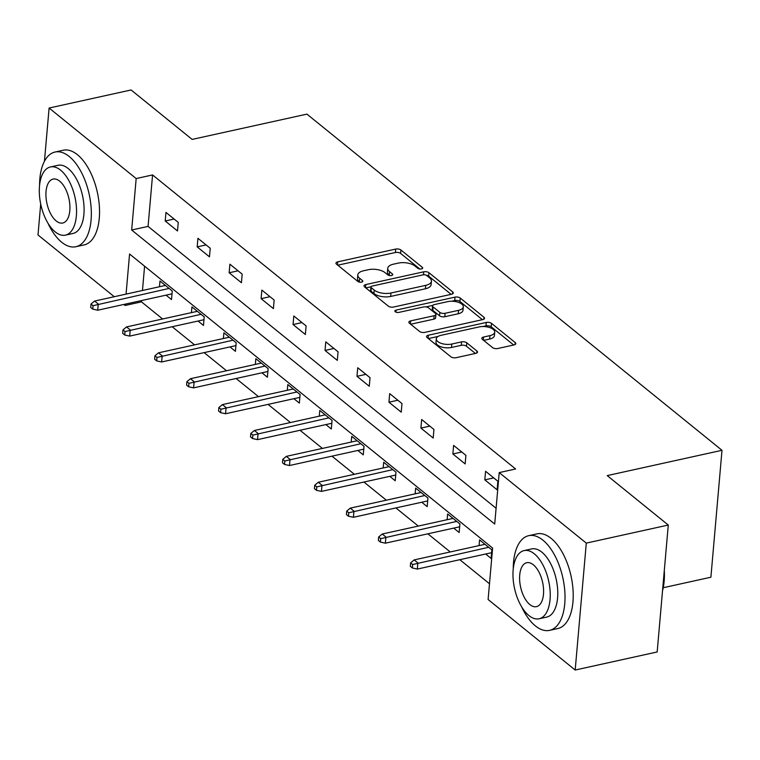 <?xml version="1.0" encoding="UTF-8"?>
<svg xmlns="http://www.w3.org/2000/svg" width="760" height="760" viewBox="0 0 760 760"><rect width="100%" height="100%" fill="white"/><g stroke="black" fill="none" stroke-linecap="round" stroke-linejoin="round"><path stroke-width="1.14" d="M421.43 268.945A2.669 1.226 5 0 0 422.683 268.033A2.669 1.226 5 0 0 422.275 267.301L400.909 250.002A3.809 1.748 5 0 0 395.684 249.08L337.744 261.849A3.809 1.748 5 0 0 335.958 263.15A3.809 1.748 5 0 0 336.537 264.185L357.903 281.495A2.669 1.226 5 0 0 361.56 282.131A2.669 1.226 5 0 0 362.805 281.228A2.669 1.226 5 0 0 362.406 280.497L359.641 278.255A12.179 5.605 5 0 1 357.808 274.93A12.179 5.605 5 0 1 363.508 270.778L368.334 269.714A12.179 5.605 5 0 1 385.073 272.659L387.837 274.892A2.669 1.226 5 0 0 391.495 275.538A2.669 1.226 5 0 0 392.749 274.626A2.669 1.226 5 0 0 392.34 273.904L389.576 271.662A12.179 5.605 5 0 1 387.742 268.327A12.179 5.605 5 0 1 393.442 264.176L398.269 263.112A12.179 5.605 5 0 1 415.007 266.057L417.772 268.299A2.669 1.226 5 0 0 421.43 268.945M492.546 347.595A3.809 1.748 5 0 0 497.772 348.517L514.026 344.926A3.809 1.748 5 0 0 515.812 343.634A3.809 1.748 5 0 0 515.242 342.589L491.511 323.37A3.809 1.748 5 0 0 486.276 322.459L428.336 335.226A3.809 1.748 5 0 0 426.559 336.519A3.809 1.748 5 0 0 427.13 337.563L450.86 356.782A3.809 1.748 5 0 0 456.085 357.703L475.722 353.372A3.809 1.748 5 0 0 477.508 352.079A3.809 1.748 5 0 0 476.928 351.034L466.773 342.808A3.809 1.748 5 0 0 461.548 341.886L451.81 344.033A10.184 4.683 5 0 1 441.332 343.397A10.184 4.683 5 0 1 436.287 338.789A10.184 4.683 5 0 1 441.047 335.322L479.199 326.914A10.184 4.683 5 0 1 489.678 327.56A10.184 4.683 5 0 1 494.722 332.158A10.184 4.683 5 0 1 489.953 335.625L483.597 337.031A3.809 1.748 5 0 0 481.811 338.323A3.809 1.748 5 0 0 482.391 339.368L492.546 347.595M44.45 161.262L49.105 108.034L131.09 89.965L192.137 139.412L306.926 114.123L722 450.3L607.221 475.599L668.278 525.046L586.292 543.115L575.187 670.035L488.11 599.507L492.613 548.055L129.57 254.02L126.065 294.11M49.105 108.034L136.173 178.562L131.67 230.014L494.712 524.048L499.215 472.596L586.292 543.115M499.215 472.596L515.612 468.977L152.57 174.942L136.173 178.562M451.487 294.272A3.809 1.748 5 0 0 453.273 292.98A3.809 1.748 5 0 0 452.694 291.935L428.963 272.716A3.809 1.748 5 0 0 423.738 271.805L365.798 284.572A3.809 1.748 5 0 0 364.012 285.865A3.809 1.748 5 0 0 364.591 286.909L388.312 306.128A3.809 1.748 5 0 0 393.547 307.049L451.487 294.272M460.237 298.043L483.968 317.262A3.809 1.748 5 0 1 484.538 318.307A3.809 1.748 5 0 1 482.762 319.599L424.821 332.376A3.809 1.748 5 0 1 419.587 331.455L409.431 323.228A3.809 1.748 5 0 1 408.861 322.183A3.809 1.748 5 0 1 410.637 320.891L434.14 315.713A3.809 1.748 5 0 0 435.917 314.412A3.809 1.748 5 0 0 435.347 313.376L428.611 307.914A3.809 1.748 5 0 0 423.377 307.002L398.915 312.388A2.669 1.226 5 0 1 396.169 312.217A2.669 1.226 5 0 1 394.849 311.02A2.669 1.226 5 0 1 396.102 310.108L455.002 297.131A3.809 1.748 5 0 1 460.237 298.043L459.933 301.473L482.41 319.684M663.242 587.717L710.894 577.22L722 450.3M152.57 174.942L148.067 226.394L496.09 508.269M165.214 220.998L177.507 230.954L178.258 222.385L165.965 212.429L165.214 220.998L174.135 219.032M197.182 246.886L209.475 256.842L210.225 248.263L197.932 238.307L197.182 246.886L206.093 244.919M229.14 272.773L241.433 282.729L242.184 274.151L229.891 264.195L229.14 272.773L238.051 270.807M261.098 298.661L273.391 308.617L274.142 300.038L261.849 290.082L261.098 298.661L270.009 296.695M293.056 324.539L305.349 334.495L306.099 325.926L293.806 315.97L293.056 324.539L301.976 322.582M325.023 350.426L337.316 360.382L338.067 351.804L325.774 341.848L325.023 350.426L333.934 348.46M356.981 376.314L369.274 386.27L370.025 377.691L357.732 367.735L356.981 376.314L365.892 374.347M388.94 402.202L401.233 412.158L401.983 403.579L389.69 393.623L388.94 402.202L397.851 400.235M420.907 428.089L433.19 438.045L433.941 429.466L421.658 419.51L420.907 428.089L429.818 426.123M452.865 453.967L465.158 463.923L465.909 455.354L453.615 445.398L452.865 453.967L461.776 452.01M484.823 479.854L497.116 489.81L497.867 481.232L485.573 471.276L484.823 479.854L493.734 477.888M141.588 300.542L141.474 301.863L162.611 318.981M172.178 326.733L194.57 344.869M204.136 352.621L226.527 370.756M236.094 378.499L258.495 396.644M268.062 404.387L290.453 422.531M300.019 430.274L322.411 448.409M331.977 456.161L354.378 474.297M363.935 482.049L386.337 500.184M395.903 507.927L418.294 526.072M427.861 533.814L450.252 551.959M459.819 559.702L489.497 583.737M144.59 266.19L142.462 290.5M166.06 295.146L171.504 299.563L172.254 290.985L159.97 281.029L159.467 286.748M198.027 321.034L203.471 325.441L204.221 316.873L191.928 306.916L191.425 312.635M229.986 346.921L235.429 351.329L236.179 342.76L223.886 332.804L223.383 338.523M261.944 372.808L267.387 377.216L268.137 368.638L255.844 358.682L255.351 364.41M293.901 398.696L299.354 403.104L300.105 394.526L287.812 384.57L287.308 390.288M325.869 424.574L331.312 428.991L332.063 420.413L319.77 410.457L319.266 416.176M357.827 450.462L363.27 454.869L364.021 446.3L351.728 436.344L351.224 442.063M389.785 476.349L395.228 480.757L395.979 472.188L383.686 462.232L383.192 467.951M421.752 502.236L427.196 506.644L427.947 498.066L415.653 488.11L415.15 493.839M453.71 528.124L459.154 532.532L459.904 523.953L447.611 513.997L447.108 519.716M485.668 554.002L491.112 558.419L491.862 549.841L479.57 539.885L479.075 545.604M114.256 296.713L38 234.954L40.707 204.031M668.278 525.046L657.172 651.966L575.187 670.035M141.474 301.863L125.067 305.472L123.814 304.456M125.191 304.161L125.067 305.472M148.067 226.394L131.67 230.014M387.742 268.327L387.438 271.757A12.179 5.605 5 0 0 389.281 275.091L389.576 271.662M389.918 275.614L389.281 275.091M357.808 274.93L357.504 278.359A12.179 5.605 5 0 0 359.337 281.694L359.641 278.255M359.983 282.207L359.337 281.694M419.862 269.021L400.615 253.431A3.809 1.748 5 0 0 395.38 252.51L337.791 265.202M370.947 286.795L365.845 287.926M451.145 294.358L428.668 276.146A3.809 1.748 5 0 0 426.132 275.177M426.673 275.5A2.669 1.226 5 0 0 423.006 274.863L372.153 286.073A2.669 1.226 5 0 0 370.909 286.976A2.669 1.226 5 0 0 371.308 287.707L374.224 290.063A12.179 5.605 5 0 0 390.953 293.008L425.724 285.351A12.179 5.605 5 0 0 431.423 281.2A12.179 5.605 5 0 0 429.59 277.865L426.673 275.5M370.909 286.976L370.604 290.405A2.669 1.226 5 0 0 371.003 291.137L371.308 287.707M431.423 281.2L431.119 284.63A12.179 5.605 5 0 1 425.419 288.781L390.659 296.438A12.179 5.605 5 0 1 373.92 293.502L371.003 291.137M410.685 324.244L433.837 319.143A3.809 1.748 5 0 0 435.623 317.841L435.917 314.412M425.856 306.916L432.744 305.397M451.659 301.226L454.708 300.561L455.002 297.131M458.517 310.337A10.184 4.683 5 0 0 463.286 306.869A10.184 4.683 5 0 0 458.242 302.271A10.184 4.683 5 0 0 447.763 301.625L434.321 304.589A3.809 1.748 5 0 0 432.544 305.881A3.809 1.748 5 0 0 433.115 306.926L439.85 312.379A3.809 1.748 5 0 0 445.084 313.3L458.517 310.337L458.223 313.766A10.184 4.683 5 0 0 462.992 310.298L463.286 306.869M432.544 305.881L432.24 309.31A3.809 1.748 5 0 0 432.82 310.356L433.115 306.926M458.223 313.766L444.78 316.73A3.809 1.748 5 0 1 439.555 315.808L432.82 310.356M459.933 301.473A3.809 1.748 5 0 0 454.708 300.561M494.722 332.158L494.418 335.587A10.184 4.683 5 0 1 489.658 339.055L483.645 340.385M436.287 338.789L435.983 342.219A10.184 4.683 5 0 0 441.028 346.826A10.184 4.683 5 0 0 451.506 347.462L451.81 344.033M475.38 353.447L466.478 346.237A3.809 1.748 5 0 0 461.244 345.315L451.506 347.462M513.684 345.012L491.207 326.8A3.809 1.748 5 0 0 485.982 325.888L483.094 326.524M438.055 336.442L428.383 338.58M91.01 304.028L90.706 307.458L92.758 309.111L93.062 305.681L91.01 304.028L94.572 301.055L98.258 304.038L97.717 310.213L172.007 293.844M93.062 305.681L169.1 288.43M94.572 301.055L165.414 285.437M97.717 310.213L92.758 309.111M47.984 223.221A48.478 24.253 -102.4 0 0 61.721 242.259A48.478 24.253 -102.4 0 0 75.905 246.724A48.478 24.253 -102.4 0 0 91.114 207.461A48.478 24.253 -102.4 0 0 69.217 156.503A48.478 24.253 -102.4 0 0 55.033 152.038A48.478 24.253 -102.4 0 0 39.587 185.107M75.905 246.724L84.103 244.919A48.478 24.253 -102.4 0 0 99.313 205.656A48.478 24.253 -102.4 0 0 77.415 154.698A48.478 24.253 -102.4 0 0 63.232 150.233L55.033 152.038M50.416 166.963L57.959 165.3A34.903 17.461 77.6 0 1 68.172 168.511A34.903 17.461 77.6 0 1 83.932 205.2A34.903 17.461 77.6 0 1 72.979 233.472L65.436 235.134A34.903 17.461 -102.4 0 0 76.389 206.862A34.903 17.461 -102.4 0 0 60.629 170.173A34.903 17.461 -102.4 0 0 50.416 166.963A34.903 17.461 -102.4 0 0 39.463 195.234A34.903 17.461 -102.4 0 0 55.224 231.914A34.903 17.461 -102.4 0 0 65.436 235.134M56.183 220.941A22.496 11.257 -102.4 0 0 62.766 223.012A22.496 11.257 -102.4 0 0 69.825 204.791A22.496 11.257 -102.4 0 0 59.669 181.155A22.496 11.257 -102.4 0 0 53.086 179.075A22.496 11.257 -102.4 0 0 46.028 197.296A22.496 11.257 -102.4 0 0 56.183 220.941M521.654 606.86A48.478 24.253 -102.4 0 0 535.392 625.898A48.478 24.253 -102.4 0 0 549.575 630.363A48.478 24.253 -102.4 0 0 564.794 591.1A48.478 24.253 -102.4 0 0 542.896 540.142A48.478 24.253 -102.4 0 0 528.713 535.677A48.478 24.253 -102.4 0 0 513.256 568.746M549.575 630.363L557.774 628.558A48.478 24.253 -102.4 0 0 572.992 589.285A48.478 24.253 -102.4 0 0 551.095 538.336A48.478 24.253 -102.4 0 0 536.911 533.871L528.713 535.677M524.086 550.591L531.63 548.929A34.903 17.461 77.6 0 1 541.842 552.149A34.903 17.461 77.6 0 1 557.612 588.839A34.903 17.461 77.6 0 1 546.658 617.111L539.115 618.773A34.903 17.461 -102.4 0 0 550.069 590.501A34.903 17.461 -102.4 0 0 534.299 553.812A34.903 17.461 -102.4 0 0 524.086 550.591A34.903 17.461 -102.4 0 0 513.133 578.873A34.903 17.461 -102.4 0 0 528.903 615.553A34.903 17.461 -102.4 0 0 539.115 618.773M529.862 604.58A22.496 11.257 -102.4 0 0 536.436 606.651A22.496 11.257 -102.4 0 0 543.505 588.43A22.496 11.257 -102.4 0 0 533.339 564.784A22.496 11.257 -102.4 0 0 526.756 562.714A22.496 11.257 -102.4 0 0 519.697 580.934A22.496 11.257 -102.4 0 0 529.862 604.58M662.615 589.665A48.478 24.253 -102.4 0 0 664.04 573.458M664.297 570.456A47.319 23.674 77.6 0 1 662.52 590.776M122.968 329.916L122.673 333.345L124.716 334.998L125.02 331.569L122.968 329.916L126.53 326.933L130.226 329.925L129.684 336.101L203.965 319.722M125.02 331.569L201.058 314.308M126.53 326.933L197.372 311.324M129.684 336.101L124.716 334.998M154.935 355.794L154.631 359.224L156.684 360.886L156.978 357.456L154.935 355.794L158.498 352.82L162.184 355.813L161.642 361.978L235.932 345.61M156.978 357.456L233.016 340.195M158.498 352.82L229.33 337.212M161.642 361.978L156.684 360.886M186.893 381.681L186.589 385.111L188.641 386.773L188.945 383.344L186.893 381.681L190.456 378.708L194.142 381.691L193.6 387.866L267.89 371.498M188.945 383.344L264.983 366.082M190.456 378.708L261.298 363.099M193.6 387.866L188.641 386.773M218.851 407.569L218.557 410.998L220.6 412.661L220.903 409.231L218.851 407.569L222.414 404.595L226.1 407.578L225.568 413.753L299.849 397.385M220.903 409.231L296.941 391.97M222.414 404.595L293.255 388.977M225.568 413.753L220.6 412.661M250.809 433.456L250.515 436.886L252.558 438.539L252.862 435.109L250.809 433.456L254.381 430.483L258.067 433.466L257.526 439.641L331.816 423.272M252.862 435.109L328.899 417.858M254.381 430.483L325.213 414.865M257.526 439.641L252.558 438.539M282.777 459.344L282.473 462.773L284.525 464.426L284.82 460.997L282.777 459.344L286.339 456.361L290.026 459.353L289.484 465.528L363.774 449.151M284.82 460.997L360.867 443.735M286.339 456.361L357.172 440.752M289.484 465.528L284.525 464.426M314.735 485.222L314.431 488.651L316.483 490.314L316.787 486.884L314.735 485.222L318.298 482.248L321.983 485.241L321.442 491.406L395.732 475.038M316.787 486.884L392.825 469.623M318.298 482.248L389.139 466.64M321.442 491.406L316.483 490.314M346.693 511.109L346.398 514.539L348.441 516.202L348.745 512.772L346.693 511.109L350.255 508.136L353.951 511.119L353.409 517.294L427.69 500.925M348.745 512.772L424.783 495.51M350.255 508.136L421.097 492.528M353.409 517.294L348.441 516.202M378.66 536.997L378.356 540.427L380.409 542.089L380.703 538.659L378.66 536.997L382.223 534.024L385.909 537.006L385.367 543.181L459.658 526.813M380.703 538.659L456.741 521.398M382.223 534.024L453.055 518.406M385.367 543.181L380.409 542.089M410.618 562.885L410.315 566.314L412.366 567.967L412.661 564.538L410.618 562.885L414.181 559.901L417.867 562.894L417.325 569.069L491.615 552.691M412.661 564.538L488.708 547.285M414.181 559.901L485.013 544.293M417.325 569.069L412.366 567.967M422.161 268.679L422.275 267.301M362.283 281.874L362.406 280.497M392.226 275.281L392.34 273.904M337.469 264.945L337.744 261.849M395.38 252.51L395.684 249.08M400.615 253.431L400.909 250.002M365.522 287.669L365.798 284.572M423.472 274.787L423.738 271.805M428.668 276.146L428.963 272.716M452.523 293.901L452.694 291.935M373.92 293.502L374.224 290.063M390.659 296.438L390.953 293.008M425.419 288.781L425.724 285.351M483.797 319.228L483.968 317.262M410.372 323.988L410.637 320.891M433.837 319.143L434.14 315.713M395.922 312.132L396.102 310.108M439.555 315.808L439.85 312.379M444.78 316.73L445.084 313.3M483.322 340.128L483.597 337.031M489.658 339.055L489.953 335.625M461.244 345.315L461.548 341.886M466.478 346.237L466.773 342.808M476.757 353.001L476.928 351.034M428.07 338.323L428.336 335.226M485.982 325.888L486.276 322.459M491.207 326.8L491.511 323.37M515.061 344.555L515.242 342.589"/></g></svg>

